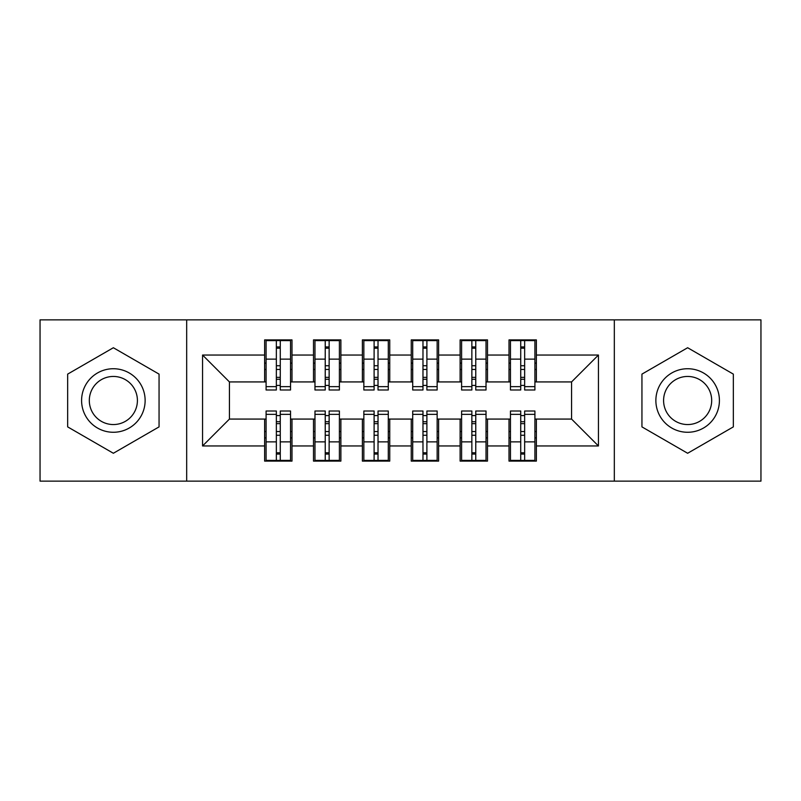 <?xml version="1.0" encoding="UTF-8"?>
<svg xmlns="http://www.w3.org/2000/svg" width="801" height="801" viewBox="0 0 801 801"><rect width="100%" height="100%" fill="white"/><g stroke="black" fill="none" stroke-linecap="round" stroke-linejoin="round"><path stroke-width="1.2" d="M614.327 481.141L760.95 481.141L760.95 319.859L614.327 319.859L614.327 481.141L186.673 481.141L186.673 319.859L40.05 319.859L40.05 481.141L186.673 481.141M520.73 369.461L524.645 369.461L520.73 369.461M524.645 431.539L520.73 431.539L524.645 431.539M471.859 369.461L475.764 369.461L471.859 369.461M475.764 431.539L471.859 431.539L475.764 431.539M422.978 369.461L426.893 369.461L422.978 369.461M426.893 431.539L422.978 431.539L426.893 431.539M374.107 369.461L378.022 369.461L374.107 369.461M378.022 431.539L374.107 431.539L378.022 431.539M325.236 369.461L329.141 369.461L325.236 369.461M329.141 431.539L325.236 431.539L329.141 431.539M614.327 319.859L186.673 319.859M266.092 381.927L229.436 381.927L202.563 355.043L202.563 445.957L264.63 445.957L264.63 461.106L291.995 461.106L291.995 445.957L313.501 445.957L313.501 461.106L340.876 461.106L340.876 445.957L362.382 445.957L362.382 461.106L389.747 461.106L389.747 445.957L411.253 445.957L411.253 461.106L438.618 461.106L438.618 445.957L460.124 445.957L460.124 461.106L487.499 461.106L487.499 445.957L509.005 445.957L509.005 461.106L536.37 461.106L536.37 419.073L571.564 419.073L571.564 381.927L534.908 381.927M202.563 355.043L264.63 355.043L264.63 381.927M571.564 381.927L598.437 355.043L536.37 355.043L536.37 339.894L509.005 339.894L509.005 355.043L487.499 355.043L487.499 339.894L460.124 339.894L460.124 355.043L438.618 355.043L438.618 339.894L411.253 339.894L411.253 355.043L389.747 355.043L389.747 339.894L362.382 339.894L362.382 355.043L340.876 355.043L340.876 339.894L313.501 339.894L313.501 355.043L291.995 355.043L291.995 339.894L264.63 339.894L264.63 355.043M598.437 355.043L598.437 445.957L536.37 445.957M487.499 445.957L487.499 419.073L510.467 419.073M509.005 445.957L509.005 419.073M536.37 355.043L536.37 381.927M438.618 445.957L438.618 419.073L461.596 419.073M460.124 445.957L460.124 419.073M509.005 355.043L509.005 381.927L486.027 381.927M487.499 355.043L487.499 381.927M389.747 445.957L389.747 419.073L412.715 419.073M411.253 445.957L411.253 419.073M460.124 355.043L460.124 381.927L437.156 381.927M438.618 355.043L438.618 381.927M340.876 445.957L340.876 419.073L363.844 419.073M362.382 445.957L362.382 419.073M411.253 355.043L411.253 381.927L388.285 381.927M389.747 355.043L389.747 381.927M291.995 445.957L291.995 419.073L314.973 419.073M313.501 445.957L313.501 419.073M362.382 355.043L362.382 381.927L339.404 381.927M340.876 355.043L340.876 381.927M276.355 369.461L280.27 369.461L276.355 369.461M280.27 431.539L276.355 431.539L280.27 431.539M202.563 445.957L229.436 419.073L266.092 419.073M264.63 445.957L264.63 419.073M313.501 355.043L313.501 381.927L290.533 381.927M291.995 355.043L291.995 381.927M159.059 374.117L113.362 347.734L67.664 374.117L67.664 426.883L113.362 453.266L159.059 426.883L159.059 374.117L159.059 426.883L113.362 453.266L67.664 426.883L67.664 374.117L113.362 347.734L159.059 374.117M641.941 374.117L641.941 426.883L687.638 453.266L733.336 426.883L733.336 374.117L687.638 347.734L641.941 374.117L687.638 347.734L733.336 374.117L733.336 426.883L687.638 453.266L641.941 426.883L641.941 374.117M229.436 381.927L229.436 419.073M510.467 381.927L509.005 381.927M461.596 381.927L460.124 381.927M412.715 381.927L411.253 381.927M363.844 381.927L362.382 381.927M314.973 381.927L313.501 381.927M290.533 419.073L291.995 419.073M339.404 419.073L340.876 419.073M388.285 419.073L389.747 419.073M437.156 419.073L438.618 419.073M486.027 419.073L487.499 419.073M534.908 419.073L536.37 419.073M598.437 445.957L571.564 419.073M266.092 340.385L290.533 340.385L266.092 340.385L266.092 389.997L276.355 389.997L276.355 340.575L290.533 340.635L290.533 389.997L280.27 389.997L280.27 340.635M276.355 346.923L280.27 346.923M276.355 385.882A1.952 0.511 180 0 1 278.317 385.381A1.952 0.511 180 0 1 280.27 385.882M280.27 379.744A1.952 0.511 0 0 0 278.317 379.243A1.952 0.511 0 0 0 276.355 379.744M276.355 377.341L280.27 377.341M291.995 363.113L290.533 363.113M291.995 369.461L290.533 369.461M266.092 363.113L264.63 363.113M266.092 369.461L264.63 369.461M290.533 460.615L266.092 460.615L290.533 460.615L290.533 411.003L280.27 411.003L280.27 460.425L266.092 460.365L266.092 411.003L276.355 411.003L276.355 460.365M280.27 454.077L276.355 454.077M280.27 415.118A1.952 0.511 0 0 1 278.317 415.619A1.952 0.511 0 0 1 276.355 415.118M276.355 421.256A1.952 0.511 180 0 0 278.317 421.757A1.952 0.511 180 0 0 280.27 421.256M280.27 423.659L276.355 423.659M264.63 437.887L266.092 437.887M264.63 431.539L266.092 431.539M290.533 437.887L291.995 437.887M290.533 431.539L291.995 431.539M314.973 340.385L339.404 340.385L314.973 340.385L314.973 389.997L325.236 389.997L325.236 340.575L339.404 340.635L339.404 389.997L329.141 389.997L329.141 340.635M325.236 346.923L329.141 346.923M325.236 385.882A1.952 0.511 180 0 1 327.188 385.381A1.952 0.511 180 0 1 329.141 385.882M329.141 379.744A1.952 0.511 0 0 0 327.188 379.243A1.952 0.511 0 0 0 325.236 379.744M325.236 377.341L329.141 377.341M340.876 363.113L339.404 363.113M340.876 369.461L339.404 369.461M314.973 363.113L313.501 363.113M314.973 369.461L313.501 369.461M363.844 340.385L388.285 340.385L363.844 340.385L363.844 389.997L374.107 389.997L374.107 340.575L388.285 340.635L388.285 389.997L378.022 389.997L378.022 340.635M374.107 346.923L378.022 346.923M374.107 385.882A1.952 0.511 180 0 1 376.059 385.381A1.952 0.511 180 0 1 378.022 385.882M378.022 379.744A1.952 0.511 0 0 0 376.059 379.243A1.952 0.511 0 0 0 374.107 379.744M374.107 377.341L378.022 377.341M389.747 363.113L388.285 363.113M389.747 369.461L388.285 369.461M363.844 363.113L362.382 363.113M363.844 369.461L362.382 369.461M412.715 340.385L437.156 340.385L412.715 340.385L412.715 389.997L422.978 389.997L422.978 340.575L437.156 340.635L437.156 389.997L426.893 389.997L426.893 340.635M422.978 346.923L426.893 346.923M422.978 385.882A1.952 0.511 180 0 1 424.941 385.381A1.952 0.511 180 0 1 426.893 385.882M426.893 379.744A1.952 0.511 0 0 0 424.941 379.243A1.952 0.511 0 0 0 422.978 379.744M422.978 377.341L426.893 377.341M438.618 363.113L437.156 363.113M438.618 369.461L437.156 369.461M412.715 363.113L411.253 363.113M412.715 369.461L411.253 369.461M461.596 340.385L486.027 340.385L461.596 340.385L461.596 389.997L471.859 389.997L471.859 340.575L486.027 340.635L486.027 389.997L475.764 389.997L475.764 340.635M471.859 346.923L475.764 346.923M471.859 385.882A1.952 0.511 180 0 1 473.812 385.381A1.952 0.511 180 0 1 475.764 385.882M475.764 379.744A1.952 0.511 0 0 0 473.812 379.243A1.952 0.511 0 0 0 471.859 379.744M471.859 377.341L475.764 377.341M487.499 363.113L486.027 363.113M487.499 369.461L486.027 369.461M461.596 363.113L460.124 363.113M461.596 369.461L460.124 369.461M339.404 460.615L314.973 460.615L339.404 460.615L339.404 411.003L329.141 411.003L329.141 460.425L314.973 460.365L314.973 411.003L325.236 411.003L325.236 460.365M329.141 454.077L325.236 454.077M329.141 415.118A1.952 0.511 0 0 1 327.188 415.619A1.952 0.511 0 0 1 325.236 415.118M325.236 421.256A1.952 0.511 180 0 0 327.188 421.757A1.952 0.511 180 0 0 329.141 421.256M329.141 423.659L325.236 423.659M313.501 437.887L314.973 437.887M313.501 431.539L314.973 431.539M339.404 437.887L340.876 437.887M339.404 431.539L340.876 431.539M388.285 460.615L363.844 460.615L388.285 460.615L388.285 411.003L378.022 411.003L378.022 460.425L363.844 460.365L363.844 411.003L374.107 411.003L374.107 460.365M378.022 454.077L374.107 454.077M378.022 415.118A1.952 0.511 0 0 1 376.059 415.619A1.952 0.511 0 0 1 374.107 415.118M374.107 421.256A1.952 0.511 180 0 0 376.059 421.757A1.952 0.511 180 0 0 378.022 421.256M378.022 423.659L374.107 423.659M362.382 437.887L363.844 437.887M362.382 431.539L363.844 431.539M388.285 437.887L389.747 437.887M388.285 431.539L389.747 431.539M437.156 460.615L412.715 460.615L437.156 460.615L437.156 411.003L426.893 411.003L426.893 460.425L412.715 460.365L412.715 411.003L422.978 411.003L422.978 460.365M426.893 454.077L422.978 454.077M426.893 415.118A1.952 0.511 0 0 1 424.941 415.619A1.952 0.511 0 0 1 422.978 415.118M422.978 421.256A1.952 0.511 180 0 0 424.941 421.757A1.952 0.511 180 0 0 426.893 421.256M426.893 423.659L422.978 423.659M411.253 437.887L412.715 437.887M411.253 431.539L412.715 431.539M437.156 437.887L438.618 437.887M437.156 431.539L438.618 431.539M486.027 460.615L461.596 460.615L486.027 460.615L486.027 411.003L475.764 411.003L475.764 460.425L461.596 460.365L461.596 411.003L471.859 411.003L471.859 460.365M475.764 454.077L471.859 454.077M475.764 415.118A1.952 0.511 0 0 1 473.812 415.619A1.952 0.511 0 0 1 471.859 415.118M471.859 421.256A1.952 0.511 180 0 0 473.812 421.757A1.952 0.511 180 0 0 475.764 421.256M475.764 423.659L471.859 423.659M460.124 437.887L461.596 437.887M460.124 431.539L461.596 431.539M486.027 437.887L487.499 437.887M486.027 431.539L487.499 431.539M113.362 368.73A31.77 31.77 0 0 0 81.592 400.5A31.77 31.77 0 0 0 113.362 432.27A31.77 31.77 0 0 0 145.131 400.5A31.77 31.77 0 0 0 113.362 368.73M113.362 376.45A24.05 24.05 0 0 0 89.311 400.5A24.05 24.05 0 0 0 113.362 424.55A24.05 24.05 0 0 0 137.412 400.5A24.05 24.05 0 0 0 113.362 376.45M687.638 368.73A31.77 31.77 0 0 0 655.869 400.5A31.77 31.77 0 0 0 687.638 432.27A31.77 31.77 0 0 0 719.408 400.5A31.77 31.77 0 0 0 687.638 368.73M687.638 376.45A24.05 24.05 0 0 0 663.588 400.5A24.05 24.05 0 0 0 687.638 424.55A24.05 24.05 0 0 0 711.688 400.5A24.05 24.05 0 0 0 687.638 376.45M510.467 340.385L534.908 340.385L510.467 340.385L510.467 389.997L520.73 389.997L520.73 340.575L534.908 340.635L534.908 389.997L524.645 389.997L524.645 340.635M520.73 346.923L524.645 346.923M520.73 385.882A1.952 0.511 180 0 1 522.683 385.381A1.952 0.511 180 0 1 524.645 385.882M524.645 379.744A1.952 0.511 0 0 0 522.683 379.243A1.952 0.511 0 0 0 520.73 379.744M520.73 377.341L524.645 377.341M536.37 363.113L534.908 363.113M536.37 369.461L534.908 369.461M510.467 363.113L509.005 363.113M510.467 369.461L509.005 369.461M534.908 460.615L510.467 460.615L534.908 460.615L534.908 411.003L524.645 411.003L524.645 460.425L510.467 460.365L510.467 411.003L520.73 411.003L520.73 460.365M524.645 454.077L520.73 454.077M524.645 415.118A1.952 0.511 0 0 1 522.683 415.619A1.952 0.511 0 0 1 520.73 415.118M520.73 421.256A1.952 0.511 180 0 0 522.683 421.757A1.952 0.511 180 0 0 524.645 421.256M524.645 423.659L520.73 423.659M509.005 437.887L510.467 437.887M509.005 431.539L510.467 431.539M534.908 437.887L536.37 437.887M534.908 431.539L536.37 431.539M266.092 340.635L276.355 340.635M280.27 386.633L290.533 386.633M280.27 359.128L290.533 359.128M266.092 386.633L276.355 386.633M266.092 359.128L276.355 359.128M276.355 365.737L280.27 365.737M276.355 348.215L280.27 348.215M290.533 460.365L280.27 460.365M276.355 414.367L266.092 414.367M276.355 441.872L266.092 441.872M290.533 414.367L280.27 414.367M290.533 441.872L280.27 441.872M280.27 435.263L276.355 435.263M280.27 452.785L276.355 452.785M314.973 340.635L325.236 340.635M329.141 386.633L339.404 386.633M329.141 359.128L339.404 359.128M314.973 386.633L325.236 386.633M314.973 359.128L325.236 359.128M325.236 365.737L329.141 365.737M325.236 348.215L329.141 348.215M363.844 340.635L374.107 340.635M378.022 386.633L388.285 386.633M378.022 359.128L388.285 359.128M363.844 386.633L374.107 386.633M363.844 359.128L374.107 359.128M374.107 365.737L378.022 365.737M374.107 348.215L378.022 348.215M412.715 340.635L422.978 340.635M426.893 386.633L437.156 386.633M426.893 359.128L437.156 359.128M412.715 386.633L422.978 386.633M412.715 359.128L422.978 359.128M422.978 365.737L426.893 365.737M422.978 348.215L426.893 348.215M461.596 340.635L471.859 340.635M475.764 386.633L486.027 386.633M475.764 359.128L486.027 359.128M461.596 386.633L471.859 386.633M461.596 359.128L471.859 359.128M471.859 365.737L475.764 365.737M471.859 348.215L475.764 348.215M339.404 460.365L329.141 460.365M325.236 414.367L314.973 414.367M325.236 441.872L314.973 441.872M339.404 414.367L329.141 414.367M339.404 441.872L329.141 441.872M329.141 435.263L325.236 435.263M329.141 452.785L325.236 452.785M388.285 460.365L378.022 460.365M374.107 414.367L363.844 414.367M374.107 441.872L363.844 441.872M388.285 414.367L378.022 414.367M388.285 441.872L378.022 441.872M378.022 435.263L374.107 435.263M378.022 452.785L374.107 452.785M437.156 460.365L426.893 460.365M422.978 414.367L412.715 414.367M422.978 441.872L412.715 441.872M437.156 414.367L426.893 414.367M437.156 441.872L426.893 441.872M426.893 435.263L422.978 435.263M426.893 452.785L422.978 452.785M486.027 460.365L475.764 460.365M471.859 414.367L461.596 414.367M471.859 441.872L461.596 441.872M486.027 414.367L475.764 414.367M486.027 441.872L475.764 441.872M475.764 435.263L471.859 435.263M475.764 452.785L471.859 452.785M510.467 340.635L520.73 340.635M524.645 386.633L534.908 386.633M524.645 359.128L534.908 359.128M510.467 386.633L520.73 386.633M510.467 359.128L520.73 359.128M520.73 365.737L524.645 365.737M520.73 348.215L524.645 348.215M534.908 460.365L524.645 460.365M520.73 414.367L510.467 414.367M520.73 441.872L510.467 441.872M534.908 414.367L524.645 414.367M534.908 441.872L524.645 441.872M524.645 435.263L520.73 435.263M524.645 452.785L520.73 452.785"/></g></svg>
